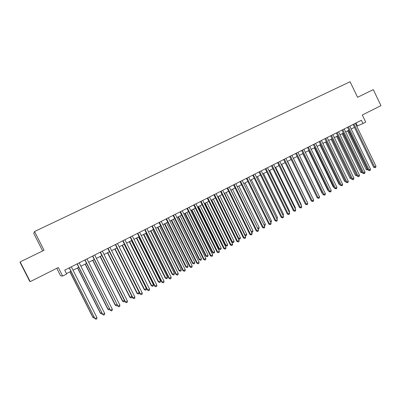 <?xml version="1.0" encoding="UTF-8"?>
<svg xmlns="http://www.w3.org/2000/svg" width="401" height="401" viewBox="0 0 401 401"><rect width="100%" height="100%" fill="white"/><g stroke="black" fill="none" stroke-linecap="round" stroke-linejoin="round"><path stroke-width="0.6" d="M56.782 268.304L60.576 275.798L62.661 276.058L66.686 274.013L64.731 270.144L361.411 120.275L362.965 123.518L365.722 122.12L362.303 114.997L380.95 105.638L373.281 89.629L357.562 97.298L350.088 81.734L34.536 231.517L33.749 233.342L42.656 250.941M20.165 261.913L20.05 262.319L29.604 281.121L30.19 281.647L20.165 261.913L44.025 250.269L34.536 231.517M62.661 276.058L58.346 267.517L30.19 281.647M356.73 126.23L362.965 123.518M66.466 273.577L70.932 271.312M73.042 270.239L78.781 267.327M80.902 266.249L86.561 263.377M88.686 262.299L94.27 259.462M96.4 258.379L101.909 255.587M104.044 254.5L109.478 251.743M111.623 250.655L116.982 247.933M119.132 246.841L124.42 244.159M126.576 243.061L131.794 240.415M133.954 239.317L139.102 236.705M141.267 235.603L146.345 233.026M148.52 231.923L153.528 229.382M155.703 228.274L160.651 225.768M162.831 224.66L167.708 222.184M169.894 221.076L174.706 218.63M176.896 217.517L181.643 215.111M183.838 213.994L188.525 211.618M190.721 210.5L195.342 208.154M197.548 207.036L202.109 204.721M204.315 203.603L208.816 201.317M211.026 200.194L215.467 197.939M217.683 196.816L222.064 194.59M224.279 193.467L228.605 191.272M230.826 190.144L235.091 187.979M237.317 186.851L241.527 184.711M243.753 183.583L247.908 181.473M250.139 180.34L254.239 178.26M256.47 177.127L260.515 175.072M262.75 173.939L266.745 171.909M268.981 170.776L272.921 168.776M275.161 167.638L279.051 165.663M281.291 164.525L285.126 162.575M287.372 161.438L291.161 159.518M293.407 158.375L297.141 156.48M299.392 155.337L303.081 153.468M305.331 152.325L308.965 150.475M311.221 149.332L314.81 147.508M317.066 146.365L320.61 144.566M322.865 143.423L326.359 141.648M328.62 140.5L332.068 138.751M334.329 137.603L337.732 135.874M339.993 134.726L343.356 133.022M345.617 131.874L348.93 130.19M351.196 129.042L354.469 127.378M356.023 122.997L357.416 125.884M353.075 124.485L373.647 167.237L374.609 166.956L353.963 124.039M375.968 166.22L375.672 167.357L375.13 167.653L374.609 166.956L375.968 166.22L355.341 123.343M375.13 167.653L373.647 167.237M347.562 130.886L366.128 169.417L367.567 168.871M348.409 130.455L367.567 169.829L366.128 169.417M367.933 169.633L367.567 169.829M347.532 127.287L368.198 170.189L369.151 169.919L348.409 126.846M370.519 169.177L370.228 170.315L369.682 170.61L369.151 169.919L370.519 169.177L349.797 126.14M369.682 170.61L368.198 170.189M341.948 130.104L362.71 173.167L363.652 172.901L342.81 129.673M365.03 172.154L364.74 173.297L364.188 173.598L363.652 172.901L365.03 172.154L344.213 128.962M364.188 173.598L362.71 173.167M336.324 132.947L357.181 176.164L358.108 175.909L337.171 132.52M359.497 175.152L359.211 176.3L358.654 176.6L358.108 175.909L359.497 175.152L338.584 131.804M358.654 176.6L357.181 176.164M330.65 135.814L351.607 179.187L352.524 178.936L331.487 135.393M353.923 178.179L353.637 179.327L353.075 179.633L352.524 178.936L353.923 178.179L332.915 134.671M353.075 179.633L351.607 179.187M342.118 133.648L360.77 172.32L362.073 171.844M342.955 133.222L362.203 172.736L360.77 172.32M336.634 136.43L355.366 175.237L356.539 174.836M337.457 136.014L356.8 175.663L355.366 175.237M331.111 139.237L349.928 178.184L350.96 177.859M331.923 138.826L351.281 178.515M351.331 178.62L349.928 178.184M325.542 142.064L344.444 181.147L345.326 180.906L326.344 141.658M345.697 181.633L344.444 181.147M324.935 138.701L345.988 182.234L346.895 181.994L325.762 138.285M348.304 181.227L348.018 182.38L347.456 182.686L346.895 181.994L348.304 181.227L327.196 137.558M347.456 182.686L345.988 182.234M319.933 144.911L338.92 184.134L339.667 183.939M340.018 184.666L338.92 184.134M319.176 141.608L340.329 185.307L341.221 185.072L319.988 141.197M342.644 184.3L342.359 185.452L341.792 185.763L341.221 185.072L342.644 184.3L321.437 140.47M341.792 185.763L340.329 185.307M314.279 147.779L333.356 187.147L333.943 186.991M334.228 187.583L333.356 187.147M313.371 144.54L334.624 188.4L335.502 188.169L314.173 144.139M336.935 187.392L336.655 188.55L336.083 188.861L335.502 188.169L336.935 187.392L315.632 143.403M336.083 188.861L334.624 188.4M308.585 150.671L327.747 190.179L328.173 190.074M328.379 190.495L327.747 190.179M307.522 147.498L328.875 191.518L329.742 191.297L308.309 147.102M331.186 190.515L330.905 191.673L330.329 191.989L329.742 191.297L331.186 190.515L309.778 146.355M330.329 191.989L328.875 191.518M302.845 153.583L322.098 193.237L322.354 193.172M322.484 193.432L322.098 193.237M301.627 150.475L323.081 194.66L323.933 194.45L302.399 150.084M325.391 193.658L325.116 194.821L324.529 195.137L323.933 194.45L325.391 193.658L303.878 149.337M324.529 195.137L323.081 194.66M297.061 156.52L316.494 196.295M295.682 153.478L317.236 197.828L318.078 197.623L296.444 153.092M319.547 196.826L319.276 197.994L318.69 198.31L318.078 197.623L319.547 196.826L297.933 152.34M318.69 198.31L317.236 197.828M312.905 198.475L293.422 158.37M289.692 156.505L311.351 201.021L312.178 200.826L290.439 156.129M313.657 200.024L313.387 201.192L312.795 201.513L312.178 200.826L313.657 200.024L291.943 155.367M312.795 201.513L311.351 201.021M306.96 201.668L287.547 161.352M307.131 201.578L307.061 201.878M283.657 159.553L305.417 204.239L306.234 204.049L284.384 159.182M307.722 203.242L307.457 204.415L306.86 204.736L306.234 204.049L307.722 203.242L285.903 158.42M306.86 204.736L305.417 204.239M300.971 204.911L301.301 204.731L281.622 164.355M301.301 204.731L301.166 205.312M294.935 208.174L295.427 207.913L275.657 167.387M295.427 207.913L295.231 208.776M288.855 211.467L289.502 211.116L269.642 170.44M289.502 211.116L289.246 212.269M277.567 162.626L299.437 207.482L300.239 207.302L278.284 162.265M301.742 206.49L301.477 207.663L300.875 207.989L300.239 207.302L301.742 206.49L279.813 161.493M300.875 207.989L299.437 207.482M271.432 165.728L293.407 210.751L294.194 210.58L272.134 165.372M295.707 209.758L295.447 210.936L294.84 211.262L294.194 210.58L295.707 209.758L273.677 164.595M294.84 211.262L293.407 210.751M265.251 168.851L287.327 214.049L288.103 213.888L265.933 168.505M289.632 213.056L289.367 214.234L288.76 214.57L288.103 213.888L289.632 213.056L267.492 167.718M288.76 214.57L287.327 214.049M282.72 214.786L283.537 214.345L263.577 173.518M283.537 214.345L283.111 215.588M259.016 171.999L281.201 217.372L281.963 217.217L259.683 171.663M283.502 216.385L283.241 217.563L282.63 217.898L281.963 217.217L283.502 216.385L261.252 170.871M282.63 217.898L281.201 217.372M276.54 218.134L277.522 217.603L257.467 176.62M277.522 217.603L276.931 218.941M252.73 175.177L275.026 220.72L275.768 220.575L253.382 174.846M277.322 219.733L277.066 220.921L276.444 221.257L275.768 220.575L277.322 219.733L254.966 174.049M276.444 221.257L275.026 220.72M270.304 221.507L271.457 220.881L251.307 179.748M271.457 220.881L271.211 222.039L270.7 222.314M246.389 178.375L268.8 224.099L269.527 223.964L247.031 178.054M271.091 223.116L270.84 224.299L270.214 224.64L269.527 223.964L271.091 223.116L248.625 177.247M270.214 224.64L268.8 224.099M264.018 224.906L265.347 224.189L245.101 182.896M265.347 224.189L265.101 225.347L264.409 225.698M240.004 181.603L262.52 227.502L263.236 227.377L240.625 181.287M264.81 226.52L264.565 227.713L263.933 228.054L263.236 227.377L264.81 226.52L242.234 180.48M263.933 228.054L262.52 227.502M257.683 228.334L259.186 227.522L238.841 186.074M259.186 227.522L258.946 228.685L258.043 229.061M258.324 229.021L257.753 228.47M233.562 184.856L256.189 230.936L256.891 230.821L234.169 184.55M258.48 229.958L258.234 231.146L257.597 231.492L256.891 230.821L258.48 229.958L235.788 183.733M257.597 231.492L256.189 230.936M230.946 190.084L251.417 231.728L252.976 230.886L232.53 189.277M251.277 231.753L252.114 232.385L251.522 232.259M252.976 230.886L252.735 232.049L252.114 232.385M227.066 188.139L249.808 234.395L250.49 234.289L227.658 187.843M252.094 233.422L251.853 234.615L251.211 234.961L250.49 234.289L252.094 233.422L229.287 187.016M251.211 234.961L249.808 234.395M224.575 193.317L245.141 235.121L246.715 234.274L226.169 192.505M244.805 235.176L245.853 235.778L244.951 235.472M246.715 234.274L246.48 235.437L245.853 235.778M220.515 191.447L243.377 237.888L244.039 237.788L221.091 191.157M245.658 236.911L245.417 238.109L244.77 238.46L244.039 237.788L245.658 236.911L222.735 190.325M244.77 238.46L243.377 237.888M218.149 196.58L238.821 238.545L240.405 237.688L219.758 195.763M238.274 238.625L238.821 238.545L239.537 239.202L238.319 238.71M240.405 237.688L240.174 238.856L239.537 239.202M213.913 194.786L236.886 241.407L237.537 241.317L214.47 194.505M239.166 240.435L238.931 241.633L238.279 241.988L237.537 241.317L239.166 240.435L216.129 193.663M238.279 241.988L236.886 241.407M207.252 198.149L230.344 244.956L230.976 244.876L207.793 197.873M232.62 243.983L232.39 245.186L231.728 245.547L230.976 244.876L232.62 243.983L209.467 197.031M231.728 245.547L230.344 244.956M200.535 201.538L223.748 248.53L224.365 248.465L201.056 201.277M226.024 247.567L225.788 248.77L225.126 249.131L224.365 248.465L226.024 247.567L202.746 200.425M225.126 249.131L223.748 248.53M211.142 200.134L231.823 242.079L232.445 241.993L234.044 241.131L213.292 199.041M211.668 199.868L232.445 241.993L233.176 242.65L231.823 242.079M234.044 241.131L233.813 242.304L233.176 242.65M204.625 203.442L225.412 245.547L226.014 245.472L227.628 244.6L206.776 202.35M205.137 203.182L226.014 245.472L226.755 246.124L225.412 245.547M227.628 244.6L227.402 245.778L226.755 246.124M198.059 206.776L218.946 249.046L219.537 248.981L221.162 248.104L200.204 205.688M198.555 206.525L219.537 248.981L220.289 249.633L218.946 249.046M221.162 248.104L220.936 249.282L220.289 249.633M193.763 204.961L217.091 252.139L217.693 252.084L194.269 204.705M219.367 251.176L219.136 252.384L218.47 252.75L217.693 252.084L219.367 251.176L195.969 203.848M218.47 252.75L217.091 252.139M191.437 210.139L212.43 252.57L213.001 252.515L214.64 251.633L193.578 209.051M191.914 209.893L213.001 252.515L213.768 253.166L212.43 252.57M214.64 251.633L214.42 252.81L213.768 253.166M186.936 208.41L210.385 255.778L210.966 255.733L187.417 208.164M212.65 254.82L212.43 256.028L211.753 256.394L210.966 255.733L212.65 254.82L189.137 207.297M211.753 256.394L210.385 255.778M184.761 213.527L205.858 256.124L206.415 256.084L208.064 255.186L186.901 212.44M185.222 213.292L206.415 256.084L207.192 256.73L205.858 256.124M208.064 255.186L207.848 256.369L207.192 256.73M180.049 211.888L203.618 259.447L204.179 259.412L180.515 211.653M205.883 258.49L205.663 259.708L204.981 260.074L204.179 259.412L205.883 258.49L182.244 210.781M204.981 260.074L203.618 259.447M178.029 216.946L199.232 259.708L199.773 259.678L201.437 258.775L180.164 215.863M178.47 216.72L199.773 259.678L200.56 260.324L199.232 259.708M201.437 258.775L201.222 259.963L200.56 260.324M173.102 215.397L196.796 263.151L197.337 263.126L173.548 215.172M199.056 262.194L198.836 263.412L198.149 263.783L197.337 263.126L199.056 262.194L175.292 214.289M198.149 263.783L196.796 263.151M171.237 220.39L192.555 263.322L193.071 263.302L194.751 262.394L173.372 219.312M171.663 220.174L193.071 263.302L193.873 263.943L192.555 263.322M194.751 262.394L194.545 263.582L193.873 263.943M166.094 218.936L189.914 266.881L190.435 266.871L166.52 218.725M192.169 265.933L191.954 267.151L191.262 267.527L190.435 266.871L192.169 265.933L168.285 217.833M191.262 267.527L189.914 266.881M159.027 222.51L182.971 270.645L183.478 270.645L159.433 222.304M185.222 269.698L185.011 270.921L184.315 271.302L183.478 270.645L185.222 269.698L161.212 221.407M184.315 271.302L182.971 270.645M151.899 226.109L175.969 274.444L176.455 274.454L152.285 225.913M178.214 273.502L178.009 274.725L177.307 275.106L176.455 274.454L178.214 273.502L154.079 225.006M177.307 275.106L175.969 274.444M164.395 223.868L185.818 266.971L186.32 266.956L188.014 266.038L166.52 222.786M164.801 223.663L186.32 266.956L187.127 267.597L185.818 266.971M188.014 266.038L187.803 267.231L187.127 267.597M157.488 227.372L179.021 270.645L179.508 270.645L181.217 269.718L159.613 226.294M157.879 227.177L179.508 270.645L180.33 271.282L179.021 270.645M181.217 269.718L181.011 270.911L180.33 271.282M150.53 230.906L172.174 274.349L172.636 274.359L174.36 273.427L152.646 229.828M150.896 230.72L172.636 274.359L173.473 274.996L172.174 274.349M174.36 273.427L174.159 274.625L173.473 274.996M144.711 229.743L168.906 278.274L169.372 278.299L145.072 229.557M171.152 277.332L170.946 278.56L170.235 278.946L169.372 278.299L171.152 277.332L146.881 228.645M170.235 278.946L168.906 278.274M143.508 234.47L165.262 278.088L165.708 278.109L167.448 277.171L145.623 233.397M143.854 234.294L165.708 278.109L166.555 278.745L165.262 278.088M167.448 277.171L167.252 278.369L166.555 278.745M137.458 233.407L161.783 282.139L162.23 282.174L137.799 233.232M164.019 281.201L163.824 282.434L163.107 282.82L162.23 282.174L164.019 281.201L139.623 232.309M163.107 282.82L161.783 282.139M136.425 238.064L158.295 281.858L158.726 281.893L160.475 280.941L138.535 236.991M136.756 237.898L158.726 281.893L159.583 282.525L158.295 281.858M160.475 280.941L160.285 282.144L159.583 282.525M130.14 237.101L154.596 286.033L155.022 286.083L130.46 236.936M156.831 285.101L156.636 286.334L155.914 286.73L155.022 286.083L156.831 285.101L132.3 236.009M155.914 286.73L154.596 286.033M129.287 241.688L151.272 285.657L151.678 285.702L153.443 284.75L131.388 240.62M129.593 241.532L151.678 285.702L152.55 286.334L151.272 285.657M153.443 284.75L153.257 285.953L152.55 286.334M122.756 240.831L147.342 289.968L147.753 290.028L123.057 240.68M149.573 289.036L149.383 290.274L148.656 290.67L147.753 290.028L149.573 289.036L124.917 239.738M148.656 290.67L147.342 289.968M122.084 245.347L144.185 289.492L144.571 289.552L146.35 288.585L124.18 244.279M122.37 245.201L144.571 289.552L145.458 290.179L144.185 289.492M146.35 288.585L146.17 289.793L145.458 290.179M115.308 244.59L140.029 293.933L140.415 294.008L115.588 244.45M142.255 293.011L142.069 294.249L141.332 294.645L140.415 294.008L142.255 293.011L117.463 243.507M141.332 294.645L140.029 293.933M114.816 249.031L137.037 293.362L137.403 293.432L139.197 292.459L116.912 247.968M115.082 248.896L137.403 293.432L138.3 294.053L137.037 293.362M139.197 292.459L139.017 293.667L138.3 294.053M107.799 248.389L132.651 297.933L133.017 298.023L108.054 248.259M134.871 297.016L134.691 298.259L133.949 298.66L133.017 298.023L134.871 297.016L109.944 247.302M133.949 298.66L132.651 297.933M107.488 252.75L129.824 297.261L131.889 296.414M107.734 252.63L130.17 297.341L131.082 297.968L129.824 297.261M131.959 296.55L131.809 297.572L131.082 297.968M100.215 252.219L125.207 301.973L125.548 302.073L100.45 252.099M127.423 301.056L127.242 302.299L126.495 302.71L125.548 302.073L127.423 301.056L102.355 251.136M126.495 302.71L125.207 301.973M100.095 256.505L122.551 301.196L124.44 300.444M100.32 256.394L122.876 301.291L123.804 301.913L122.551 301.196M124.631 300.825L124.536 301.517L123.804 301.913M92.566 256.079L118.014 306.158L92.776 255.973M119.904 305.136L119.729 306.384L118.977 306.79L118.014 306.158L119.904 305.136L94.701 255.001M118.977 306.79L117.699 306.048M92.641 260.289L115.217 305.166L116.927 304.509M92.842 260.189L115.518 305.271L116.46 305.893L115.217 305.166M117.242 305.146L116.46 305.893M84.852 259.978L110.415 310.284L85.037 259.883M112.32 309.251L112.15 310.499L111.388 310.915L110.415 310.284L112.32 309.251L86.977 258.906M111.388 310.915L110.12 310.158M85.117 264.109L107.814 309.171L109.343 308.615M85.293 264.018L108.095 309.291L109.052 309.903L107.814 309.171M109.789 309.502L109.052 309.903M77.062 263.913L102.741 314.444L77.223 263.833M104.666 313.402L104.501 314.655L103.734 315.071L102.741 314.444L104.666 313.402L79.182 262.84M103.734 315.071L102.471 314.304M77.528 267.963L100.35 313.206L101.689 312.755M77.684 267.883L100.606 313.341L101.578 313.953L100.35 313.206M102.14 313.647L101.578 313.953M69.203 267.883L95.002 318.645L69.338 267.813M96.942 317.592L96.781 318.845L96.009 319.266L95.002 318.645L96.942 317.592L71.318 266.815M69.874 271.848L92.816 317.281L93.969 316.935M70 271.783L93.052 317.432L94.034 318.038L94.42 317.833"/></g></svg>
